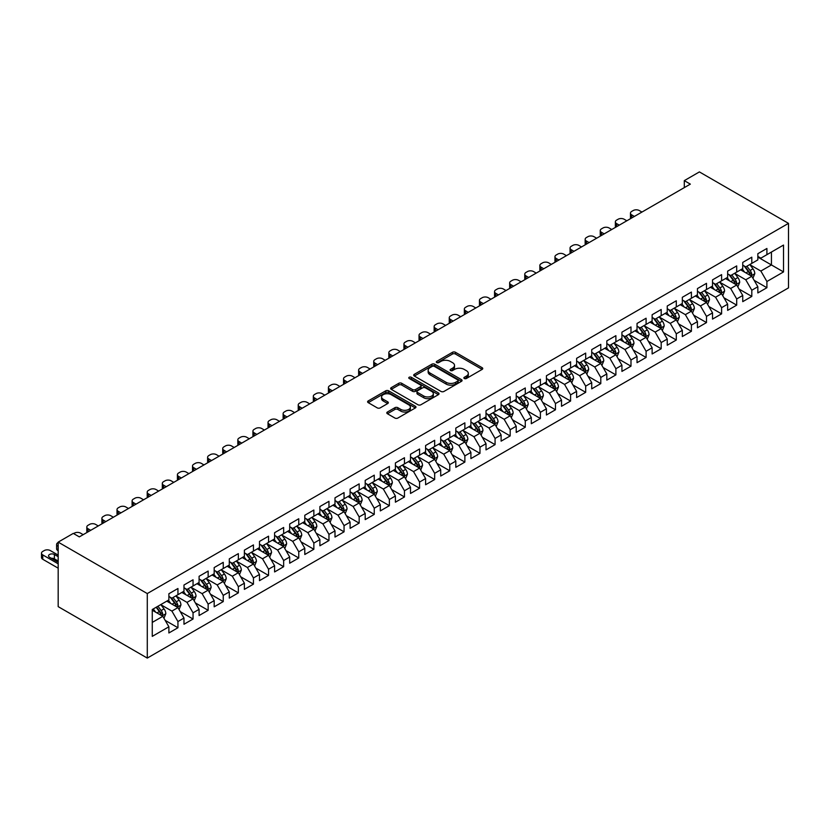 <?xml version="1.0" encoding="UTF-8"?>
<svg xmlns="http://www.w3.org/2000/svg" width="830" height="830" viewBox="0 0 830 830"><rect width="100%" height="100%" fill="white"/><g stroke="black" fill="none" stroke-linecap="round" stroke-linejoin="round"><path stroke-width="1.25" d="M464.312 378.49A1.463 0.851 0 0 0 466.387 378.49L482.137 369.402A2.096 1.214 0 0 0 482.749 368.541A2.096 1.214 0 0 0 482.137 367.69L455.452 352.283A2.096 1.214 0 0 0 452.485 352.283L436.736 361.372A1.463 0.851 0 0 0 436.31 361.973A1.463 0.851 0 0 0 436.736 362.575A1.463 0.851 0 0 0 438.811 362.575L440.855 361.403A6.713 3.87 0 0 1 450.337 361.403L452.568 362.679A6.713 3.87 0 0 1 454.529 365.418A6.713 3.87 0 0 1 452.568 368.157L450.524 369.34A1.463 0.851 0 0 0 450.099 369.931A1.463 0.851 0 0 0 450.524 370.533A1.463 0.851 0 0 0 452.599 370.533L454.643 369.36A6.713 3.87 0 0 1 464.126 369.36L466.346 370.637A6.713 3.87 0 0 1 468.317 373.376A6.713 3.87 0 0 1 466.346 376.115L464.312 377.297A1.463 0.851 0 0 0 463.877 377.889A1.463 0.851 0 0 0 464.312 378.49L464.312 377.297M387.413 412.022A2.096 1.214 0 0 0 386.801 412.873A2.096 1.214 0 0 0 387.413 413.734L394.904 418.05A2.096 1.214 0 0 0 397.861 418.05L415.353 407.955A2.096 1.214 0 0 0 415.975 407.094A2.096 1.214 0 0 0 415.353 406.244L388.679 390.837A2.096 1.214 0 0 0 385.711 390.837L368.219 400.932A2.096 1.214 0 0 0 367.607 401.793A2.096 1.214 0 0 0 368.219 402.643L377.256 407.872A2.096 1.214 0 0 0 380.223 407.872L387.714 403.546A2.096 1.214 0 0 0 388.326 402.695A2.096 1.214 0 0 0 387.714 401.834L383.232 399.251A5.603 3.237 0 0 1 381.582 396.958A5.603 3.237 0 0 1 385.047 393.97A5.603 3.237 0 0 1 391.158 394.665L408.723 404.812A5.603 3.237 0 0 1 410.362 407.094A5.603 3.237 0 0 1 406.908 410.093A5.603 3.237 0 0 1 400.797 409.387L397.861 407.696A2.096 1.214 0 0 0 394.904 407.696L387.413 412.022L387.413 413.734M58.183 542.125L147.284 593.564L147.284 658.086L58.183 606.637L58.183 542.125L73.289 533.4L79.327 536.886L690.342 184.125L684.304 180.639L684.304 187.611M684.304 180.639L699.4 171.914L788.5 223.363L147.284 593.564M441 391.438A2.096 1.214 0 0 0 443.967 391.438L461.459 381.344A2.096 1.214 0 0 0 462.071 380.482A2.096 1.214 0 0 0 461.459 379.632L434.775 364.225A2.096 1.214 0 0 0 431.808 364.225L414.315 374.32A2.096 1.214 0 0 0 413.703 375.181A2.096 1.214 0 0 0 414.315 376.032L441 391.438M409.792 378.812A1.463 0.851 0 0 1 411.275 379.02L438.375 394.665L420.914 404.75A2.096 1.214 0 0 1 417.947 404.75L391.272 389.343L391.272 387.631A2.096 1.214 0 0 0 390.65 388.482A2.096 1.214 0 0 0 391.272 389.343M391.272 387.631L398.753 383.304A2.096 1.214 0 0 1 401.72 383.304L412.541 389.55A2.096 1.214 0 0 0 415.508 389.55L420.468 386.687A2.096 1.214 0 0 0 421.08 385.836A2.096 1.214 0 0 0 420.468 384.975L409.2 378.47A1.463 0.851 0 0 1 408.775 377.868A1.463 0.851 0 0 1 409.678 377.09A1.463 0.851 0 0 1 411.275 377.276L438.406 392.932A2.096 1.214 0 0 1 439.018 393.794A2.096 1.214 0 0 1 438.406 394.644L438.406 392.932M147.284 658.086L788.5 287.875L788.5 223.363M757.842 257.103L771.433 264.946L771.433 252.04L783.52 245.068L766.91 254.665L766.91 248.471L757.842 253.7L757.842 259.894L751.804 263.38L751.804 257.186L742.746 262.415L742.746 268.609L736.698 272.095L736.698 265.911L727.64 271.14L727.64 277.334L721.602 280.82L721.602 274.626L712.534 279.855L712.534 286.049L706.496 289.535L706.496 283.341L697.439 288.581L697.439 294.764L691.4 298.25L691.4 292.067L682.333 297.296L682.333 303.49L676.294 306.976L676.294 300.782L667.237 306.011L667.237 312.205L661.188 315.69L661.188 309.497L652.131 314.736L652.131 320.92L646.093 324.416L646.093 318.222L637.035 323.451L637.035 329.645L630.987 333.131L630.987 326.937L621.929 332.166L621.929 338.36L615.891 341.846L615.891 335.662L606.823 340.891L606.823 347.075L600.785 350.571L600.785 344.377L591.728 349.606L591.728 355.8L585.69 359.286L585.69 353.092L576.622 358.332L576.622 364.515L570.584 368.001L570.584 361.818L561.526 367.047L561.526 373.241L555.478 376.727L555.478 370.533L546.42 375.762L546.42 381.956L540.382 385.442L540.382 379.248L531.314 384.487L531.314 390.671L525.276 394.157L525.276 387.973L516.219 393.202L516.219 399.396L510.18 402.882L510.18 396.688L501.113 401.917L501.113 408.111L495.074 411.597L495.074 405.413L486.017 410.643L486.017 416.826L479.979 420.322L479.979 414.129L470.911 419.358L470.911 425.551L464.873 429.037L464.873 422.844L455.815 428.083L455.815 434.266L449.767 437.752L449.767 431.569L440.709 436.798L440.709 442.992L434.671 446.478L434.671 440.284L425.603 445.513L425.603 451.707L419.565 455.193L419.565 448.999L410.508 454.238L410.508 460.422L404.469 463.908L404.469 457.724L395.402 462.953L395.402 469.147L389.363 472.633L389.363 466.439L380.306 471.668L380.306 477.862L374.257 481.348L374.257 475.165L365.2 480.394L365.2 486.577L359.162 490.074L359.162 483.88L350.104 489.109L350.104 495.303L344.056 498.789L344.056 492.595L334.998 497.824L334.998 504.018L328.96 507.504L328.96 501.32L319.892 506.549L319.892 512.743L313.854 516.229L313.854 510.035L304.797 515.264L304.797 521.458L298.759 524.944L298.759 518.75L289.691 523.989L289.691 530.173L283.652 533.659L283.652 527.475L274.595 532.704L274.595 538.898L268.546 542.384L268.546 536.19L259.489 541.419L259.489 547.613L253.451 551.099L253.451 544.916L244.383 550.145L244.383 556.328L238.345 559.825L238.345 553.631L229.288 558.86L229.288 565.054L223.249 568.54L223.249 562.346L214.182 567.575L214.182 573.769L208.143 577.255L208.143 571.071L199.086 576.3L199.086 582.494L193.048 585.98L193.048 579.786L183.98 585.015L183.98 591.209L177.942 594.695L177.942 588.501L168.884 593.74L168.884 599.924L152.263 609.521L152.263 636.371L168.884 626.785L162.836 616.317L152.263 610.216M783.52 245.068L783.52 271.929L766.91 281.515L760.861 271.047L749.915 264.728M754.148 280.343L766.91 287.709L766.91 281.515M766.91 287.709L757.842 292.938L757.842 286.744L751.804 290.23L745.765 279.772L734.809 273.454M739.042 289.058L751.804 296.424L751.804 290.23M751.804 296.424L742.746 301.653L742.746 295.47L736.698 298.956L730.659 288.487L719.714 282.169M723.936 297.773L736.698 305.139L736.698 298.956M736.698 305.139L727.64 310.379L727.64 304.185L721.602 307.671L715.564 297.213L704.608 290.884M708.841 306.498L721.602 313.865L721.602 307.671M721.602 313.865L712.534 319.094L712.534 312.9L706.496 316.386L700.458 305.928L689.512 299.609M693.735 315.213L706.496 322.58L706.496 316.386M706.496 322.58L697.439 327.808L697.439 321.625L691.4 325.111L685.352 314.643L674.406 308.324M678.639 323.928L691.4 331.295L691.4 325.111M691.4 331.295L682.333 336.534L682.333 330.34L676.294 333.826L670.256 323.368L659.3 317.039M663.533 332.654L676.294 340.02L676.294 333.826M676.294 340.02L667.237 345.249L667.237 339.055L661.188 342.551L655.15 332.083L644.205 325.765M648.438 341.369L661.188 348.735L661.188 342.551M661.188 348.735L652.131 353.964L652.131 347.78L646.093 351.266L640.054 340.798L629.099 334.48M633.332 350.084L646.093 357.46L646.093 351.266M646.093 357.46L637.035 362.689L637.035 356.495L630.987 359.981L624.949 349.523L614.003 343.205M618.226 358.809L630.987 366.175L630.987 359.981M630.987 366.175L621.929 371.404L621.929 365.221L615.891 368.707L609.842 358.238L598.897 351.92M603.13 367.524L615.891 374.89L615.891 368.707M615.891 374.89L606.823 380.13L606.823 373.936L600.785 377.422L594.747 366.964L583.801 360.635M588.024 376.249L600.785 383.616L600.785 377.422M600.785 383.616L591.728 388.845L591.728 382.651L585.69 386.137L579.641 375.679L568.695 369.36M572.928 384.964L585.69 392.331L585.69 386.137M585.69 392.331L576.622 397.56L576.622 391.376L570.584 394.862L564.545 384.394L553.589 378.075M557.822 393.679L570.584 401.046L570.584 394.862M570.584 401.046L561.526 406.285L561.526 400.091L555.478 403.577L549.439 393.119L538.494 386.79M542.716 402.405L555.478 409.771L555.478 403.577M555.478 409.771L546.42 415L546.42 408.806L540.382 412.303L534.344 401.834L523.388 395.516M527.621 411.12L540.382 418.486L540.382 412.303M540.382 418.486L531.314 423.715L531.314 417.532L525.276 421.018L519.238 410.549L508.292 404.231M512.515 419.835L525.276 427.211L525.276 421.018M525.276 427.211L516.219 432.44L516.219 426.247L510.18 429.733L504.132 419.275L493.186 412.956M497.419 428.56L510.18 435.926L510.18 429.733M510.18 435.926L501.113 441.155L501.113 434.962L495.074 438.458L489.036 427.99L478.09 421.671M482.313 437.275L495.074 444.641L495.074 438.458M495.074 444.641L486.017 449.881L486.017 443.687L479.979 447.173L473.93 436.715L462.984 430.386M467.217 446.001L479.979 453.367L479.979 447.173M479.979 453.367L470.911 458.596L470.911 452.402L464.873 455.888L458.834 445.43L447.878 439.112M452.111 454.716L464.873 462.082L464.873 455.888M464.873 462.082L455.815 467.311L455.815 461.127L449.767 464.613L443.728 454.145L432.783 447.827M437.005 463.431L449.767 470.797L449.767 464.613M449.767 470.797L440.709 476.036L440.709 469.842L434.671 473.328L428.633 462.87L417.677 456.542M421.91 472.156L434.671 479.522L434.671 473.328M434.671 479.522L425.603 484.751L425.603 478.557L419.565 482.043L413.527 471.585L402.581 465.267M406.804 480.871L419.565 488.237L419.565 482.043M419.565 488.237L410.508 493.466L410.508 487.283L404.469 490.769L398.421 480.3L387.475 473.982M391.708 489.586L404.469 496.963L404.469 490.769M404.469 496.963L395.402 502.192L395.402 495.998L389.363 499.484L383.325 489.026L372.369 482.697M376.602 498.311L389.363 505.678L389.363 499.484M389.363 505.678L380.306 510.907L380.306 504.713L374.257 508.209L368.219 497.741L357.274 491.422M361.507 507.026L374.257 514.393L374.257 508.209M374.257 514.393L365.2 519.621L365.2 513.438L359.162 516.924L353.124 506.466L342.168 500.137M346.401 515.752L359.162 523.118L359.162 516.924M359.162 523.118L350.104 528.347L350.104 522.153L344.056 525.639L338.018 515.181L327.072 508.863M331.295 524.467L344.056 531.833L344.056 525.639M344.056 531.833L334.998 537.062L334.998 530.878L328.96 534.364L322.912 523.896L311.966 517.578M316.199 533.182L328.96 540.548L328.96 534.364M328.96 540.548L319.892 545.787L319.892 539.593L313.854 543.079L307.816 532.621L296.87 526.293M301.093 541.907L313.854 549.273L313.854 543.079M313.854 549.273L304.797 554.502L304.797 548.308L298.759 551.794L292.71 541.336L281.764 535.018M285.997 550.622L298.759 557.988L298.759 551.794M298.759 557.988L289.691 563.217L289.691 557.034L283.652 560.52L277.614 550.051L266.658 543.733M270.891 559.337L283.652 566.703L283.652 560.52M283.652 566.703L274.595 571.943L274.595 565.749L268.546 569.235L262.508 558.777L251.563 552.448M255.785 568.062L268.546 575.429L268.546 569.235M268.546 575.429L259.489 580.658L259.489 574.464L253.451 577.96L247.413 567.492L236.457 561.173M240.69 576.777L253.451 584.144L253.451 577.96M253.451 584.144L244.383 589.373L244.383 583.189L238.345 586.675L232.307 576.207L221.361 569.888M225.584 585.492L238.345 592.869L238.345 586.675M238.345 592.869L229.288 598.098L229.288 591.904L223.249 595.39L217.201 584.932L206.255 578.614M210.488 594.218L223.249 601.584L223.249 595.39M223.249 601.584L214.182 606.813L214.182 600.63L208.143 604.115L202.105 593.647L191.159 587.329M195.382 602.933L208.143 610.299L208.143 604.115M208.143 610.299L199.086 615.538L199.086 609.345L193.048 612.831L186.999 602.373L176.053 596.044M180.286 611.658L193.048 619.024L193.048 612.831M193.048 619.024L183.98 624.253L183.98 618.06L177.942 621.546L171.903 611.088L160.947 604.769M165.18 620.373L177.942 627.739L177.942 621.546M177.942 627.739L168.884 632.968L168.884 626.785M168.884 596.438L171.903 598.181L177.942 594.695M152.263 622.417L162.836 616.317M183.98 587.723L186.999 589.466L193.048 585.98M171.903 611.088L177.942 607.601L166.768 601.148M183.98 618.06L177.942 607.601M199.086 578.998L202.105 580.741L208.143 577.255M186.999 602.373L193.048 598.876L181.863 592.433M199.086 609.345L193.048 598.876M214.182 570.283L217.201 572.026L223.249 568.54M202.105 593.647L208.143 590.161L196.969 583.708M214.182 600.63L208.143 590.161M229.288 561.568L232.307 563.311L238.345 559.825M217.201 584.932L223.249 581.446L212.075 574.993M229.288 591.904L223.249 581.446M244.383 552.842L247.413 554.585L253.451 551.099M232.307 576.207L238.345 572.721L227.171 566.268M244.383 583.189L238.345 572.721M259.489 544.127L262.508 545.87L268.546 542.384M247.413 567.492L253.451 564.006L242.277 557.553M259.489 574.464L253.451 564.006M274.595 535.412L277.614 537.155L283.652 533.659M262.508 558.777L268.546 555.291L257.373 548.838M274.595 565.749L268.546 555.291M289.691 526.687L292.71 528.43L298.759 524.944M277.614 550.051L283.652 546.565L272.479 540.112M289.691 557.034L283.652 546.565M304.797 517.972L307.816 519.715L313.854 516.229M292.71 541.336L298.759 537.85L287.574 531.397M304.797 548.308L298.759 537.85M319.892 509.247L322.912 510.99L328.96 507.504M307.816 532.621L313.854 529.125L302.68 522.682M319.892 539.593L313.854 529.125M334.998 500.532L338.018 502.275L344.056 498.789M322.912 523.896L328.96 520.41L317.786 513.957M334.998 530.878L328.96 520.41M350.104 491.817L353.124 493.56L359.162 490.074M338.018 515.181L344.056 511.695L332.882 505.242M350.104 522.153L344.056 511.695M365.2 483.091L368.219 484.834L374.257 481.348M353.124 506.466L359.162 502.97L347.988 496.516M365.2 513.438L359.162 502.97M380.306 474.376L383.325 476.119L389.363 472.633M368.219 497.741L374.257 494.255L363.084 487.801M380.306 504.713L374.257 494.255M395.402 465.661L398.421 467.404L404.469 463.908M383.325 489.026L389.363 485.54L378.19 479.086M395.402 495.998L389.363 485.54M410.508 456.936L413.527 458.679L419.565 455.193M398.421 480.3L404.469 476.814L393.285 470.361M410.508 487.283L404.469 476.814M425.603 448.221L428.633 449.964L434.671 446.478M413.527 471.585L419.565 468.099L408.391 461.646M425.603 478.557L419.565 468.099M440.709 439.495L443.728 441.249L449.767 437.752M428.633 462.87L434.671 459.374L423.497 452.931M440.709 469.842L434.671 459.374M455.815 430.78L458.834 432.523L464.873 429.037M443.728 454.145L449.767 450.659L438.593 444.206M455.815 461.127L449.767 450.659M470.911 422.065L473.93 423.808L479.979 420.322M458.834 445.43L464.873 441.944L453.699 435.491M470.911 452.402L464.873 441.944M486.017 413.34L489.036 415.083L495.074 411.597M473.93 436.715L479.979 433.219L468.794 426.765M486.017 443.687L479.979 433.219M501.113 404.625L504.132 406.368L510.18 402.882M489.036 427.99L495.074 424.504L483.9 418.05M501.113 434.962L495.074 424.504M516.219 395.91L519.238 397.653L525.276 394.157M504.132 419.275L510.18 415.788L499.006 409.335M516.219 426.247L510.18 415.788M531.314 387.185L534.344 388.928L540.382 385.442M519.238 410.549L525.276 407.063L514.102 400.61M531.314 417.532L525.276 407.063M546.42 378.47L549.439 380.213L555.478 376.727M534.344 401.834L540.382 398.348L529.208 391.895M546.42 408.806L540.382 398.348M561.526 369.744L564.545 371.498L570.584 368.001M549.439 393.119L555.478 389.633L544.304 383.18M561.526 400.091L555.478 389.633M576.622 361.029L579.641 362.772L585.69 359.286M564.545 384.394L570.584 380.908L559.41 374.455M576.622 391.376L570.584 380.908M591.728 352.314L594.747 354.057L600.785 350.571M579.641 375.679L585.69 372.193L574.505 365.74M591.728 382.651L585.69 372.193M606.823 343.589L609.842 345.332L615.891 341.846M594.747 366.964L600.785 363.467L589.611 357.025M606.823 373.936L600.785 363.467M621.929 334.874L624.949 336.617L630.987 333.131M609.842 358.238L615.891 354.752L604.717 348.299M621.929 365.221L615.891 354.752M637.035 326.159L640.054 327.902L646.093 324.416M624.949 349.523L630.987 346.037L619.813 339.584M637.035 356.495L630.987 346.037M652.131 317.433L655.15 319.177L661.188 315.69M640.054 340.798L646.093 337.312L634.919 330.859M652.131 347.78L646.093 337.312M667.237 308.719L670.256 310.462L676.294 306.976M655.15 332.083L661.188 328.597L650.014 322.144M667.237 339.055L661.188 328.597M682.333 299.993L685.352 301.747L691.4 298.25M670.256 323.368L676.294 319.882L665.121 313.429M682.333 330.34L676.294 319.882M697.439 291.278L700.458 293.021L706.496 289.535M685.352 314.643L691.4 311.157L680.216 304.703M697.439 321.625L691.4 311.157M712.534 282.563L715.564 284.306L721.602 280.82M700.458 305.928L706.496 302.442L695.322 295.988M712.534 312.9L706.496 302.442M727.64 273.838L730.659 275.581L736.698 272.095M715.564 297.213L721.602 293.716L710.428 287.273M727.64 304.185L721.602 293.716M742.746 265.123L745.765 266.866L751.804 263.38M730.659 288.487L736.698 285.001L725.524 278.548M742.746 295.47L736.698 285.001M757.842 256.408L760.861 258.151L766.91 254.665M745.765 279.772L751.804 276.286L740.63 269.833M757.842 286.744L751.804 276.286M760.861 271.047L771.433 264.946L783.52 271.929M464.893 378.698L466.346 377.858A6.713 3.87 0 0 0 468.317 375.119L468.317 373.376M454.529 365.418L454.529 367.161A6.713 3.87 0 0 1 452.568 369.9L451.115 370.74M482.137 367.69L482.137 369.402L455.452 354.026A2.096 1.214 0 0 0 452.485 354.026L437.327 362.783M461.428 381.354L434.775 365.968A2.096 1.214 0 0 0 431.808 365.968L414.346 376.052L414.315 374.32M457.755 381.084A1.463 0.851 0 0 0 458.181 380.482A1.463 0.851 0 0 0 457.755 379.881L434.329 366.362A1.463 0.851 0 0 0 432.254 366.362L430.106 367.607A6.713 3.87 0 0 0 428.145 370.346A6.713 3.87 0 0 0 430.106 373.085L446.115 382.319A6.713 3.87 0 0 0 455.597 382.319L457.755 381.084L457.755 382.827A1.463 0.851 0 0 0 458.181 382.225L458.181 380.482M428.145 370.346L428.145 372.089A6.713 3.87 0 0 0 430.106 374.828L430.106 373.085M457.755 382.827L455.597 384.062A6.713 3.87 0 0 1 446.115 384.062L430.106 374.828M391.293 389.353L398.753 385.047L398.753 383.304M421.08 385.836L421.08 387.579A2.096 1.214 0 0 1 420.468 388.43L415.508 391.293A2.096 1.214 0 0 1 412.541 391.293L401.72 385.047A2.096 1.214 0 0 0 398.753 385.047M423.767 396.035A5.603 3.237 0 0 0 429.878 396.74A5.603 3.237 0 0 0 433.343 393.752A5.603 3.237 0 0 0 431.704 391.459L425.51 387.89A2.096 1.214 0 0 0 422.543 387.89L417.583 390.754A2.096 1.214 0 0 0 416.961 391.604A2.096 1.214 0 0 0 417.583 392.466L423.767 396.035L423.767 397.778A5.603 3.237 0 0 0 429.878 398.483A5.603 3.237 0 0 0 433.343 395.495L433.343 393.752M416.961 391.604L416.961 393.347A2.096 1.214 0 0 0 417.583 394.209L417.583 392.466M423.767 397.778L417.583 394.209M410.362 407.094L410.362 408.837A5.603 3.237 0 0 1 406.908 411.836A5.603 3.237 0 0 1 400.797 411.13L397.861 409.439A2.096 1.214 0 0 0 394.904 409.439L387.444 413.745M381.582 396.958L381.582 398.701A5.603 3.237 0 0 0 383.232 400.994L383.232 399.251M387.683 403.567L383.232 400.994M415.332 407.966L388.679 392.58A2.096 1.214 0 0 0 385.711 392.58L368.25 402.664M752.924 278.216L754.792 273.651A5.665 3.268 -120 0 0 752.986 268.827L749.78 264.552M634.39 216.433L631.713 214.887A4.275 2.469 0 0 1 630.468 213.144A4.275 2.469 0 0 1 631.713 211.401L633.228 210.53A4.275 2.469 0 0 1 639.266 210.53L641.943 212.065M744.666 272.167L742.228 268.91M630.821 218.487A4.275 2.469 180 0 1 630.468 217.501L630.468 213.144M750.735 275.664L751.741 273.89A5.665 3.268 -120 0 0 750.113 270.487L746.907 266.202M745.081 266.471L749.044 271.763A2.884 1.66 60 0 1 749.563 272.634L751.741 273.89M744.085 265.901L748.307 271.535A5.665 3.268 60 0 1 749.926 274.938L750.04 275.269M737.818 286.941L739.686 282.366A5.665 3.268 -120 0 0 737.88 277.552L734.675 273.267M619.284 225.148L616.617 223.602A4.275 2.469 0 0 1 615.362 221.859A4.275 2.469 0 0 1 616.617 220.116L618.122 219.245A4.275 2.469 0 0 1 624.16 219.245L626.837 220.79M729.56 280.882L727.122 277.625M615.715 227.202A4.275 2.469 180 0 1 615.362 226.217L615.362 221.859M735.639 284.389L736.635 282.615A5.665 3.268 -120 0 0 735.017 279.202L731.811 274.927M729.975 275.187L733.938 280.478A2.884 1.66 60 0 1 734.467 281.36L736.635 282.615M728.979 274.616L733.201 280.25A5.665 3.268 60 0 1 734.82 283.652L734.934 283.985M722.723 295.656L724.59 291.091A5.665 3.268 -120 0 0 722.785 286.267L719.579 281.982M604.188 233.863L601.511 232.327A4.275 2.469 0 0 1 600.256 230.574A4.275 2.469 0 0 1 601.511 228.831L603.026 227.96A4.275 2.469 0 0 1 609.064 227.96L611.731 229.505M714.464 289.597L712.026 286.35M600.619 235.928A4.275 2.469 180 0 1 600.256 234.942L600.256 230.574M720.533 293.104L721.529 291.33A5.665 3.268 -120 0 0 719.911 287.927L716.705 283.642M714.879 283.912L718.832 289.203A2.884 1.66 60 0 1 719.361 290.075L721.529 291.33M713.883 283.331L718.106 288.975A5.665 3.268 60 0 1 719.724 292.378L719.838 292.7M707.616 304.371L709.484 299.806A5.665 3.268 -120 0 0 707.679 294.982L704.473 290.708M589.082 242.588L586.405 241.042A4.275 2.469 0 0 1 585.16 239.299A4.275 2.469 0 0 1 586.405 237.556L587.92 236.685A4.275 2.469 0 0 1 593.958 236.685L596.635 238.22M699.358 298.323L696.92 295.065M585.513 244.643A4.275 2.469 180 0 1 585.16 243.657L585.16 239.299M705.427 301.819L706.434 300.045A5.665 3.268 -120 0 0 704.815 296.642L701.599 292.357M699.773 292.627L703.736 297.918A2.884 1.66 60 0 1 704.255 298.79L706.434 300.045M698.777 292.056L703 297.69A5.665 3.268 60 0 1 704.618 301.093L704.732 301.425M692.511 313.097L694.388 308.521A5.665 3.268 -120 0 0 692.583 303.707L689.367 299.423M573.976 251.303L571.31 249.757A4.275 2.469 0 0 1 570.054 248.014A4.275 2.469 0 0 1 571.31 246.271L572.814 245.4A4.275 2.469 0 0 1 578.863 245.4L581.529 246.946M684.262 307.038L681.824 303.78M570.418 253.368A4.275 2.469 180 0 1 570.054 252.372L570.054 248.014M690.332 310.545L691.328 308.77A5.665 3.268 -120 0 0 689.709 305.367L686.503 301.083M684.667 301.342L688.63 306.633A2.884 1.66 60 0 1 689.159 307.515L691.328 308.77M683.671 300.771L687.894 306.405A5.665 3.268 60 0 1 689.523 309.808L689.637 310.14M677.415 321.812L679.282 317.247A5.665 3.268 -120 0 0 677.477 312.422L674.271 308.138M558.88 260.018L556.204 258.483A4.275 2.469 0 0 1 554.959 256.74A4.275 2.469 0 0 1 556.204 254.997L557.718 254.115A4.275 2.469 0 0 1 563.757 254.115L566.434 255.661M669.156 315.753L666.718 312.505M555.312 262.083A4.275 2.469 180 0 1 554.959 261.097L554.959 256.74M675.226 319.26L676.232 317.485A5.665 3.268 -120 0 0 674.614 314.082L671.397 309.798M669.571 310.067L673.535 315.358A2.884 1.66 60 0 1 674.053 316.23L676.232 317.485M668.575 309.486L672.798 315.13A5.665 3.268 60 0 1 674.417 318.533L674.531 318.855M662.309 330.537L664.187 325.962A5.665 3.268 -120 0 0 662.382 321.148L659.165 316.863M543.775 268.744L541.108 267.198A4.275 2.469 0 0 1 539.853 265.455A4.275 2.469 0 0 1 541.108 263.712L542.613 262.84A4.275 2.469 0 0 1 548.651 262.84L551.327 264.386M654.061 324.478L651.623 321.22M540.206 270.798A4.275 2.469 180 0 1 539.853 269.812L539.853 265.455M660.13 327.985L661.126 326.2A5.665 3.268 -120 0 0 659.508 322.797L656.302 318.523M654.465 318.782L658.429 324.074A2.884 1.66 60 0 1 658.958 324.945L661.126 326.2M653.469 318.212L657.692 323.845A5.665 3.268 60 0 1 659.311 327.248L659.425 327.58M647.213 339.252L649.081 334.677A5.665 3.268 -120 0 0 647.276 329.863L644.07 325.578M528.679 277.459L526.002 275.913A4.275 2.469 0 0 1 524.757 274.17A4.275 2.469 0 0 1 526.002 272.427L527.517 271.555A4.275 2.469 0 0 1 533.555 271.555L536.222 273.101M638.955 333.193L636.517 329.935M525.11 279.523A4.275 2.469 180 0 1 524.757 278.538L524.757 274.17M645.024 336.7L646.03 334.926A5.665 3.268 -120 0 0 644.402 331.523L641.196 327.238M639.37 327.508L643.333 332.788A2.884 1.66 60 0 1 643.852 333.67L646.03 334.926M638.374 326.927L642.596 332.56A5.665 3.268 60 0 1 644.215 335.974L644.329 336.295M632.107 347.967L633.975 343.402A5.665 3.268 -120 0 0 632.17 338.578L628.964 334.303M513.573 286.184L510.907 284.638A4.275 2.469 0 0 1 509.651 282.895A4.275 2.469 0 0 1 510.907 281.152L512.411 280.281A4.275 2.469 0 0 1 518.449 280.281L521.126 281.816M623.849 341.919L621.411 338.661M510.004 288.238A4.275 2.469 180 0 1 509.651 287.253L509.651 282.895M629.928 345.415L630.925 343.641A5.665 3.268 -120 0 0 629.306 340.238L626.1 335.953M624.264 336.223L628.227 341.514A2.884 1.66 60 0 1 628.756 342.385L630.925 343.641M623.268 335.652L627.49 341.286A5.665 3.268 60 0 1 629.109 344.689L629.223 345.021M617.001 356.693L618.879 352.117A5.665 3.268 -120 0 0 617.074 347.303L613.868 343.018M498.477 294.899L495.801 293.353A4.275 2.469 0 0 1 494.545 291.61A4.275 2.469 0 0 1 495.801 289.867L497.315 288.996A4.275 2.469 0 0 1 503.354 288.996L506.02 290.542M608.753 350.634L606.315 347.376M494.908 296.953A4.275 2.469 180 0 1 494.545 295.968L494.545 291.61M614.823 354.14L615.818 352.356A5.665 3.268 -120 0 0 614.2 348.953L610.994 344.678M609.168 344.938L613.121 350.229A2.884 1.66 60 0 1 613.65 351.111L615.818 352.356M608.172 344.367L612.395 350.001A5.665 3.268 60 0 1 614.013 353.404L614.127 353.736M601.906 365.408L603.773 360.843A5.665 3.268 -120 0 0 601.968 356.018L598.762 351.733M483.371 303.614L480.695 302.079A4.275 2.469 0 0 1 479.45 300.325A4.275 2.469 0 0 1 480.695 298.582L482.209 297.711A4.275 2.469 0 0 1 488.248 297.711L490.924 299.257M593.647 359.349L591.209 356.091M479.802 305.679A4.275 2.469 180 0 1 479.45 304.693L479.45 300.325M599.716 362.855L600.723 361.081A5.665 3.268 -120 0 0 599.104 357.678L595.888 353.393M594.062 353.663L598.025 358.954A2.884 1.66 60 0 1 598.544 359.826L600.723 361.081M593.066 353.082L597.289 358.726A5.665 3.268 60 0 1 598.907 362.129L599.021 362.451M586.8 374.123L588.678 369.558A5.665 3.268 -120 0 0 586.872 364.733L583.656 360.459M468.265 312.339L465.599 310.794A4.275 2.469 0 0 1 464.344 309.05A4.275 2.469 0 0 1 465.599 307.308L467.103 306.436A4.275 2.469 0 0 1 473.152 306.436L475.818 307.971M578.552 368.074L576.113 364.816M464.707 314.394A4.275 2.469 180 0 1 464.344 313.408L464.344 309.05M584.621 371.57L585.617 369.796A5.665 3.268 -120 0 0 583.998 366.393L580.793 362.108M578.956 362.378L582.919 367.669A2.884 1.66 60 0 1 583.449 368.541L585.617 369.796M577.96 361.807L582.183 367.441A5.665 3.268 60 0 1 583.812 370.844L583.926 371.176M571.704 382.848L573.572 378.273A5.665 3.268 -120 0 0 571.766 373.459L568.56 369.174M453.17 321.054L450.493 319.509A4.275 2.469 0 0 1 449.248 317.765A4.275 2.469 0 0 1 450.493 316.023L452.008 315.151A4.275 2.469 0 0 1 458.046 315.151L460.723 316.697M563.446 376.789L561.007 373.531M449.601 323.109A4.275 2.469 180 0 1 449.248 322.123L449.248 317.765M569.515 380.296L570.521 378.522A5.665 3.268 -120 0 0 568.892 375.108L565.687 370.834M563.861 371.093L567.824 376.384A2.884 1.66 60 0 1 568.342 377.266L570.521 378.522M562.865 370.522L567.087 376.156A5.665 3.268 60 0 1 568.706 379.559L568.82 379.891M556.598 391.563L558.476 386.998A5.665 3.268 -120 0 0 556.66 382.174L553.454 377.889M438.064 329.769L435.397 328.234A4.275 2.469 0 0 1 434.142 326.491A4.275 2.469 0 0 1 435.397 324.748L436.902 323.866A4.275 2.469 0 0 1 442.94 323.866L445.617 325.412M548.35 385.504L545.901 382.257M434.495 331.834A4.275 2.469 180 0 1 434.142 330.848L434.142 326.491M554.419 389.011L555.415 387.237A5.665 3.268 -120 0 0 553.797 383.834L550.591 379.549M548.755 379.818L552.718 385.11A2.884 1.66 60 0 1 553.247 385.981L555.415 387.237M547.759 379.237L551.981 384.881A5.665 3.268 60 0 1 553.6 388.284L553.714 388.606M541.502 400.278L543.37 395.713A5.665 3.268 -120 0 0 541.565 390.899L538.359 386.614M422.968 338.495L420.291 336.949A4.275 2.469 0 0 1 419.036 335.206A4.275 2.469 0 0 1 420.291 333.463L421.806 332.591A4.275 2.469 0 0 1 427.844 332.591L430.511 334.137M533.244 394.229L530.806 390.971M419.399 340.549A4.275 2.469 180 0 1 419.036 339.563L419.036 335.206M539.313 397.736L540.309 395.952A5.665 3.268 -120 0 0 538.691 392.549L535.485 388.264M533.659 388.533L537.622 393.825A2.884 1.66 60 0 1 538.141 394.696L540.309 395.952M532.663 387.963L536.886 393.596A5.665 3.268 60 0 1 538.504 396.999L538.618 397.331M526.396 409.003L528.264 404.428A5.665 3.268 -120 0 0 526.459 399.614L523.253 395.329M407.862 347.21L405.185 345.664A4.275 2.469 0 0 1 403.94 343.921A4.275 2.469 0 0 1 405.185 342.178L406.7 341.306A4.275 2.469 0 0 1 412.738 341.306L415.415 342.852M518.138 402.944L515.7 399.687M404.293 349.274A4.275 2.469 180 0 1 403.94 348.289L403.94 343.921M524.207 406.451L525.214 404.677A5.665 3.268 -120 0 0 523.595 401.274L520.389 396.989M518.553 397.259L522.516 402.54A2.884 1.66 60 0 1 523.035 403.421L525.214 404.677M517.557 396.678L521.78 402.311A5.665 3.268 60 0 1 523.398 405.725L523.512 406.046M511.29 417.718L513.168 413.153A5.665 3.268 -120 0 0 511.363 408.329L508.157 404.054M392.756 355.925L390.09 354.389A4.275 2.469 0 0 1 388.834 352.646A4.275 2.469 0 0 1 390.09 350.903L391.594 350.032A4.275 2.469 0 0 1 397.643 350.032L400.309 351.567M503.042 411.659L500.604 408.412M389.197 357.989A4.275 2.469 180 0 1 388.834 357.004L388.834 352.646M509.112 415.166L510.108 413.392A5.665 3.268 -120 0 0 508.489 409.989L505.283 405.704M503.447 405.974L507.41 411.265A2.884 1.66 60 0 1 507.939 412.137L510.108 413.392M502.461 405.403L506.684 411.037A5.665 3.268 60 0 1 508.302 414.44L508.417 414.772M496.195 426.444L498.062 421.868A5.665 3.268 -120 0 0 496.257 417.054L493.051 412.769M377.66 364.65L374.984 363.104A4.275 2.469 0 0 1 373.739 361.361A4.275 2.469 0 0 1 374.984 359.618L376.498 358.747A4.275 2.469 0 0 1 382.537 358.747L385.213 360.293M487.936 420.385L485.498 417.127M374.091 366.704A4.275 2.469 180 0 1 373.739 365.719L373.739 361.361M494.006 423.891L495.012 422.107A5.665 3.268 -120 0 0 493.394 418.704L490.177 414.429M488.351 414.689L492.315 419.98A2.884 1.66 60 0 1 492.833 420.862L495.012 422.107M487.355 414.118L491.578 419.752A5.665 3.268 60 0 1 493.196 423.155L493.311 423.487M481.089 435.159L482.967 430.594A5.665 3.268 -120 0 0 481.161 425.769L477.945 421.484M362.554 373.365L359.888 371.83A4.275 2.469 0 0 1 358.633 370.076A4.275 2.469 0 0 1 359.888 368.333L361.392 367.462A4.275 2.469 0 0 1 367.441 367.462L370.107 369.008M472.841 429.1L470.403 425.842M358.996 375.43A4.275 2.469 180 0 1 358.633 374.444L358.633 370.076M478.91 432.606L479.906 430.832A5.665 3.268 -120 0 0 478.288 427.429L475.082 423.144M473.245 423.414L477.209 428.695A2.884 1.66 60 0 1 477.738 429.577L479.906 430.832M472.249 422.833L476.472 428.477A5.665 3.268 60 0 1 478.09 431.88L478.215 432.202M465.993 443.874L467.861 439.309A5.665 3.268 -120 0 0 466.055 434.484L462.85 430.21M347.459 382.091L344.782 380.545A4.275 2.469 0 0 1 343.537 378.802A4.275 2.469 0 0 1 344.782 377.059L346.297 376.187A4.275 2.469 0 0 1 352.335 376.187L355.012 377.723M457.735 437.825L455.297 434.567M343.89 384.145A4.275 2.469 180 0 1 343.537 383.159L343.537 378.802M463.804 441.321L464.81 439.547A5.665 3.268 -120 0 0 463.182 436.144L459.976 431.859M458.15 432.129L462.113 437.42A2.884 1.66 60 0 1 462.632 438.292L464.81 439.547M457.154 431.559L461.376 437.192A5.665 3.268 60 0 1 462.995 440.595L463.109 440.927M450.887 452.599L452.755 448.024A5.665 3.268 -120 0 0 450.949 443.21L447.744 438.925M332.353 390.806L329.686 389.26A4.275 2.469 0 0 1 328.431 387.517A4.275 2.469 0 0 1 329.686 385.774L331.191 384.902A4.275 2.469 0 0 1 337.229 384.902L339.906 386.448M442.629 446.54L440.19 443.282M328.784 392.86A4.275 2.469 180 0 1 328.431 391.874L328.431 387.517M448.708 450.047L449.704 448.273A5.665 3.268 -120 0 0 448.086 444.859L444.88 440.585M443.044 440.844L447.007 446.135A2.884 1.66 60 0 1 447.536 447.017L449.704 448.273M442.048 440.274L446.27 445.907A5.665 3.268 60 0 1 447.889 449.31L448.003 449.642M435.781 461.314L437.659 456.749A5.665 3.268 -120 0 0 435.854 451.925L432.648 447.64M317.257 399.521L314.58 397.985A4.275 2.469 0 0 1 313.325 396.242A4.275 2.469 0 0 1 314.58 394.489L316.095 393.617A4.275 2.469 0 0 1 322.133 393.617L324.8 395.163M427.533 455.255L425.095 452.008M313.688 401.585A4.275 2.469 180 0 1 313.325 400.6L313.325 396.242M433.602 458.762L434.598 456.988A5.665 3.268 -120 0 0 432.98 453.585L429.774 449.3M427.948 449.57L431.901 454.861A2.884 1.66 60 0 1 432.43 455.732L434.598 456.988M426.952 448.989L431.175 454.633A5.665 3.268 60 0 1 432.793 458.036L432.907 458.357M420.686 470.029L422.553 465.464A5.665 3.268 -120 0 0 420.748 460.65L417.542 456.365M302.151 408.246L299.474 406.7A4.275 2.469 0 0 1 298.229 404.957A4.275 2.469 0 0 1 299.474 403.214L300.989 402.343A4.275 2.469 0 0 1 307.027 402.343L309.704 403.888M412.427 463.98L409.989 460.723M298.582 410.3A4.275 2.469 180 0 1 298.229 409.315L298.229 404.957M418.496 467.487L419.503 465.703A5.665 3.268 -120 0 0 417.884 462.3L414.668 458.015M412.842 458.285L416.805 463.576A2.884 1.66 60 0 1 417.324 464.447L419.503 465.703M411.846 457.714L416.069 463.348A5.665 3.268 60 0 1 417.687 466.751L417.801 467.083M405.58 478.754L407.457 474.179A5.665 3.268 -120 0 0 405.652 469.365L402.436 465.08M287.045 416.961L284.379 415.415A4.275 2.469 0 0 1 283.123 413.672A4.275 2.469 0 0 1 284.379 411.929L285.883 411.058A4.275 2.469 0 0 1 291.932 411.058L294.598 412.603M397.331 472.695L394.893 469.438M283.487 419.026A4.275 2.469 180 0 1 283.123 418.03L283.123 413.672M403.401 476.202L404.397 474.428A5.665 3.268 -120 0 0 402.778 471.025L399.572 466.74M397.736 467.01L401.699 472.291A2.884 1.66 60 0 1 402.228 473.173L404.397 474.428M396.74 466.429L400.963 472.063A5.665 3.268 60 0 1 402.592 475.476L402.706 475.798M390.484 487.469L392.351 482.904A5.665 3.268 -120 0 0 390.546 478.08L387.34 473.806M271.95 425.676L269.273 424.14A4.275 2.469 0 0 1 268.028 422.397A4.275 2.469 0 0 1 269.273 420.654L270.788 419.783A4.275 2.469 0 0 1 276.826 419.783L279.502 421.318M382.225 481.41L379.787 478.163M268.381 427.74A4.275 2.469 180 0 1 268.028 426.755L268.028 422.397M388.295 484.917L389.301 483.143A5.665 3.268 -120 0 0 387.683 479.74L384.466 475.455M382.64 475.725L386.604 481.016A2.884 1.66 60 0 1 387.122 481.888L389.301 483.143M381.644 475.154L385.867 480.788A5.665 3.268 60 0 1 387.486 484.191L387.6 484.513M375.378 496.195L377.256 491.619A5.665 3.268 -120 0 0 375.451 486.805L372.234 482.521M256.844 434.401L254.177 432.855A4.275 2.469 0 0 1 252.922 431.112A4.275 2.469 0 0 1 254.177 429.369L255.682 428.498A4.275 2.469 0 0 1 261.72 428.498L264.397 430.044M367.13 490.136L364.692 486.878M253.275 436.456A4.275 2.469 180 0 1 252.922 435.47L252.922 431.112M373.199 493.643L374.195 491.858A5.665 3.268 -120 0 0 372.577 488.455L369.371 484.181M367.534 484.44L371.498 489.731A2.884 1.66 60 0 1 372.027 490.603L374.195 491.858M366.538 483.869L370.761 489.503A5.665 3.268 60 0 1 372.38 492.906L372.494 493.238M360.282 504.91L362.15 500.345A5.665 3.268 -120 0 0 360.345 495.52L357.139 491.236M241.748 443.116L239.071 441.57A4.275 2.469 0 0 1 237.826 439.827A4.275 2.469 0 0 1 239.071 438.084L240.586 437.213A4.275 2.469 0 0 1 246.624 437.213L249.291 438.759M352.024 498.851L349.586 495.593M238.179 445.181A4.275 2.469 180 0 1 237.826 444.195L237.826 439.827M358.093 502.358L359.1 500.583A5.665 3.268 -120 0 0 357.471 497.18L354.265 492.896M352.439 493.165L356.402 498.446A2.884 1.66 60 0 1 356.921 499.328L359.1 500.583M351.443 492.584L355.665 498.228A5.665 3.268 60 0 1 357.284 501.631L357.398 501.953M345.176 513.625L347.044 509.06A5.665 3.268 -120 0 0 345.239 504.235L342.033 499.961M226.642 451.842L223.976 450.296A4.275 2.469 0 0 1 222.72 448.553A4.275 2.469 0 0 1 223.976 446.81L225.48 445.938A4.275 2.469 0 0 1 231.518 445.938L234.195 447.474M336.918 507.576L334.48 504.318M223.073 453.896A4.275 2.469 180 0 1 222.72 452.91L222.72 448.553M342.998 511.073L343.994 509.298A5.665 3.268 -120 0 0 342.375 505.895L339.169 501.611M337.333 501.88L341.296 507.172A2.884 1.66 60 0 1 341.825 508.043L343.994 509.298M336.337 501.31L340.559 506.943A5.665 3.268 60 0 1 342.178 510.346L342.292 510.678M330.07 522.35L331.948 517.775A5.665 3.268 -120 0 0 330.143 512.961L326.937 508.676M211.546 460.557L208.87 459.011A4.275 2.469 0 0 1 207.614 457.268A4.275 2.469 0 0 1 208.87 455.525L210.384 454.653A4.275 2.469 0 0 1 216.423 454.653L219.089 456.199M321.822 516.291L319.384 513.033M207.977 462.611A4.275 2.469 180 0 1 207.614 461.625L207.614 457.268M327.892 519.798L328.888 518.024A5.665 3.268 -120 0 0 327.269 514.61L324.063 510.336M322.237 510.595L326.19 515.887A2.884 1.66 60 0 1 326.719 516.768L328.888 518.024M321.241 510.025L325.464 515.658A5.665 3.268 60 0 1 327.082 519.061L327.196 519.393M314.975 531.065L316.842 526.5A5.665 3.268 -120 0 0 315.037 521.676L311.831 517.391M196.44 469.272L193.763 467.736A4.275 2.469 0 0 1 192.519 465.993A4.275 2.469 0 0 1 193.763 464.24L195.278 463.368A4.275 2.469 0 0 1 201.317 463.368L203.993 464.914M306.716 525.006L304.278 521.759M192.871 471.336A4.275 2.469 180 0 1 192.519 470.351L192.519 465.993M312.786 528.513L313.792 526.739A5.665 3.268 -120 0 0 312.173 523.336L308.957 519.051M307.131 519.321L311.094 524.612A2.884 1.66 60 0 1 311.613 525.483L313.792 526.739M306.135 518.74L310.358 524.384A5.665 3.268 60 0 1 311.976 527.787L312.09 528.108M299.869 539.78L301.747 535.215A5.665 3.268 -120 0 0 299.941 530.401L296.725 526.116M181.334 477.997L178.668 476.451A4.275 2.469 0 0 1 177.413 474.708A4.275 2.469 0 0 1 178.668 472.965L180.172 472.094A4.275 2.469 0 0 1 186.221 472.094L188.887 473.629M291.62 533.732L289.182 530.474M177.776 480.051A4.275 2.469 180 0 1 177.413 479.066L177.413 474.708M297.69 537.228L298.686 535.454A5.665 3.268 -120 0 0 297.067 532.051L293.862 527.766M292.025 528.036L295.988 533.327A2.884 1.66 60 0 1 296.518 534.198L298.686 535.454M291.029 527.465L295.252 533.099A5.665 3.268 60 0 1 296.881 536.502L296.995 536.834M284.773 548.505L286.64 543.93A5.665 3.268 -120 0 0 284.835 539.116L281.629 534.831M166.239 486.712L163.562 485.166A4.275 2.469 0 0 1 162.317 483.423A4.275 2.469 0 0 1 163.562 481.68L165.077 480.809A4.275 2.469 0 0 1 171.115 480.809L173.792 482.355M276.514 542.447L274.076 539.189M162.67 488.777A4.275 2.469 180 0 1 162.317 487.781L162.317 483.423M282.584 545.953L283.59 544.179A5.665 3.268 -120 0 0 281.961 540.776L278.756 536.491M276.93 536.751L280.893 542.042A2.884 1.66 60 0 1 281.412 542.924L283.59 544.179M275.933 536.18L280.156 541.814A5.665 3.268 60 0 1 281.775 545.217L281.889 545.549M269.667 557.221L271.545 552.655A5.665 3.268 -120 0 0 269.729 547.831L266.523 543.546M151.133 495.427L148.466 493.892A4.275 2.469 0 0 1 147.211 492.149A4.275 2.469 0 0 1 148.466 490.406L149.971 489.534A4.275 2.469 0 0 1 156.009 489.534L158.686 491.07M261.419 551.162L258.97 547.914M147.564 497.492A4.275 2.469 180 0 1 147.211 496.506L147.211 492.149M267.488 554.668L268.484 552.894A5.665 3.268 -120 0 0 266.866 549.491L263.66 545.206M261.824 545.476L265.787 550.767A2.884 1.66 60 0 1 266.316 551.639L268.484 552.894M260.828 544.895L265.05 550.539A5.665 3.268 60 0 1 266.669 553.942L266.783 554.264M254.571 565.946L256.439 561.371A5.665 3.268 -120 0 0 254.634 556.557L251.428 552.272M136.037 504.152L133.36 502.607A4.275 2.469 0 0 1 132.105 500.864A4.275 2.469 0 0 1 133.36 499.121L134.875 498.249A4.275 2.469 0 0 1 140.913 498.249L143.58 499.795M246.313 559.887L243.875 556.629M132.468 506.207A4.275 2.469 180 0 1 132.105 505.221L132.105 500.864M252.382 563.394L253.378 561.609A5.665 3.268 -120 0 0 251.76 558.206L248.554 553.932M246.728 554.191L250.691 559.482A2.884 1.66 60 0 1 251.21 560.354L253.378 561.609M245.732 553.62L249.954 559.254A5.665 3.268 60 0 1 251.573 562.657L251.687 562.989M239.465 574.661L241.333 570.086A5.665 3.268 -120 0 0 239.528 565.272L236.322 560.987M120.931 512.867L118.254 511.322A4.275 2.469 0 0 1 117.009 509.579A4.275 2.469 0 0 1 118.254 507.836L119.769 506.964A4.275 2.469 0 0 1 125.807 506.964L128.484 508.51M231.207 568.602L228.769 565.344M117.362 514.932A4.275 2.469 180 0 1 117.009 513.946L117.009 509.579M237.276 572.109L238.283 570.335A5.665 3.268 -120 0 0 236.664 566.932L233.458 562.647M231.622 562.916L235.585 568.197A2.884 1.66 60 0 1 236.104 569.079L238.283 570.335M230.626 562.335L234.849 567.979A5.665 3.268 60 0 1 236.467 571.382L236.581 571.704M224.359 583.376L226.237 578.811A5.665 3.268 -120 0 0 224.432 573.987L221.226 569.712M105.825 521.593L103.159 520.047A4.275 2.469 0 0 1 101.903 518.304A4.275 2.469 0 0 1 103.159 516.561L104.663 515.689A4.275 2.469 0 0 1 110.712 515.689L113.378 517.225M216.111 577.327L213.673 574.07M102.266 523.647A4.275 2.469 180 0 1 101.903 522.661L101.903 518.304M222.181 580.824L223.177 579.05A5.665 3.268 -120 0 0 221.558 575.647L218.352 571.362M216.516 571.631L220.479 576.923A2.884 1.66 60 0 1 221.008 577.794L223.177 579.05M215.53 571.061L219.753 576.694A5.665 3.268 60 0 1 221.371 580.097L221.486 580.429M209.264 592.101L211.131 587.526A5.665 3.268 -120 0 0 209.326 582.712L206.12 578.427M90.729 530.308L88.053 528.762A4.275 2.469 0 0 1 86.808 527.019A4.275 2.469 0 0 1 88.053 525.276L89.567 524.404A4.275 2.469 0 0 1 95.606 524.404L98.282 525.95M201.005 586.042L198.567 582.785M87.16 532.362A4.275 2.469 180 0 1 86.808 531.376L86.808 527.019M207.075 589.549L208.081 587.775A5.665 3.268 -120 0 0 206.463 584.362L203.246 580.087M201.42 580.346L205.384 585.638A2.884 1.66 60 0 1 205.902 586.52L208.081 587.775M200.424 579.776L204.647 585.409A5.665 3.268 60 0 1 206.265 588.812L206.38 589.144M194.158 600.816L196.036 596.251A5.665 3.268 -120 0 0 194.23 591.427L191.014 587.142M73.631 533.607L74.461 533.119A4.275 2.469 0 0 1 80.51 533.119L83.176 534.665M185.91 594.757L183.472 591.51M191.979 598.264L192.975 596.49A5.665 3.268 -120 0 0 191.357 593.087L188.151 588.802M186.314 589.072L190.278 594.363A2.884 1.66 60 0 1 190.807 595.235L192.975 596.49M185.318 588.491L189.541 594.135A5.665 3.268 60 0 1 191.159 597.538L191.284 597.859M179.062 609.531L180.93 604.966A5.665 3.268 -120 0 0 179.124 600.142L175.919 595.867M170.804 603.483L168.366 600.225M58.183 546.389L57.851 550.56A4.275 2.469 180 0 1 56.606 548.817L56.606 544.459A4.275 2.469 0 0 0 57.851 546.202M176.873 606.979L177.879 605.205A5.665 3.268 -120 0 0 176.251 601.802L173.045 597.517M171.219 597.787L175.182 603.078A2.884 1.66 60 0 1 175.701 603.95L177.879 605.205M170.223 597.216L174.445 602.85A5.665 3.268 60 0 1 176.064 606.253L176.178 606.585M58.183 542.519L57.851 542.716A4.275 2.469 0 0 0 56.606 544.459M163.956 618.257L165.824 613.681A5.665 3.268 -120 0 0 164.018 608.867L160.812 604.582M58.183 563.829L42.755 554.917A4.275 2.469 0 0 1 41.5 553.174A4.275 2.469 0 0 1 42.755 551.431L44.26 550.56A4.275 2.469 0 0 1 50.298 550.56L58.183 555.114M155.698 612.198L153.26 608.94M58.183 568.187L42.755 559.275A4.275 2.469 180 0 1 41.5 557.532L41.5 553.174M58.183 561.038L54.375 558.839A3.413 1.971 0 0 0 51.325 558.3M161.777 615.704L162.773 613.93A5.665 3.268 -120 0 0 161.155 610.527L157.949 606.242M156.528 607.062L160.076 611.793A2.884 1.66 60 0 1 160.605 612.675L162.773 613.93M156.133 607.29L159.339 611.565A5.665 3.268 60 0 1 160.958 614.968L161.072 615.3M58.183 556.681L54.375 554.482A3.413 1.971 0 0 0 50.651 554.056A3.413 1.971 0 0 0 48.545 555.882A3.413 1.971 0 0 0 49.551 557.272L56.793 561.464A3.413 1.971 0 0 0 58.183 561.941M466.346 377.858L466.346 376.115M450.524 370.533L450.524 369.34M452.568 369.9L452.568 368.157M436.736 362.575L436.736 361.372M452.485 354.026L452.485 352.283M455.452 354.026L455.452 352.283M431.808 365.968L431.808 364.225M434.775 365.968L434.775 364.225M461.459 381.344L461.459 379.632M446.115 384.062L446.115 382.319M455.597 384.062L455.597 382.319M401.72 385.047L401.72 383.304M412.541 391.293L412.541 389.55M415.508 391.293L415.508 389.55M420.468 388.43L420.468 386.687M411.275 379.02L411.275 377.276M394.904 409.439L394.904 407.696M397.861 409.439L397.861 407.696M400.797 411.13L400.797 409.387M387.714 403.546L387.714 401.834M368.219 402.643L368.219 400.932M385.711 392.58L385.711 390.837M388.679 392.58L388.679 390.837M415.353 407.955L415.353 406.244M631.713 214.887L631.713 217.968M751.098 275.871L754.761 273.755M750.113 270.487L752.986 268.827M745.942 272.894L748.307 271.535M616.617 223.602L616.617 226.694M735.992 284.597L739.654 282.48M735.017 279.202L737.88 277.552M730.836 281.619L733.201 280.25M601.511 232.327L601.511 235.409M720.886 293.312L724.549 291.195M719.911 287.927L722.785 286.267M715.74 290.334L718.106 288.975M586.405 241.042L586.405 244.124M705.791 302.027L709.453 299.921M704.815 296.642L707.679 294.982M700.634 299.059L703 297.69M571.31 249.757L571.31 252.849M690.685 310.752L694.347 308.636M689.709 305.367L692.583 303.707M685.538 307.774L687.894 306.405M556.204 258.483L556.204 261.564M675.589 319.467L679.251 317.351M674.614 314.082L677.477 312.422M670.433 316.489L672.798 315.13M541.108 267.198L541.108 270.279M660.483 328.182L664.145 326.076M659.508 322.797L662.382 321.148M655.327 325.215L657.692 323.845M526.002 275.913L526.002 279.005M645.377 336.907L649.039 334.791M644.402 331.523L647.276 329.863M640.231 333.93L642.596 332.56M510.907 284.638L510.907 287.72M630.281 345.622L633.944 343.506M629.306 340.238L632.17 338.578M625.125 342.645L627.49 341.286M495.801 293.353L495.801 296.445M615.175 354.348L618.838 352.231M614.2 348.953L617.074 347.303M610.029 351.37L612.395 350.001M480.695 302.079L480.695 305.16M600.08 363.063L603.742 360.946M599.104 357.678L601.968 356.018M594.923 360.085L597.289 358.726M465.599 310.794L465.599 313.875M584.974 371.778L588.636 369.672M583.998 366.393L586.872 364.733M579.828 368.811L582.183 367.441M450.493 319.509L450.493 322.6M569.878 380.503L573.54 378.387M568.892 375.108L571.766 373.459M564.722 377.526L567.087 376.156M435.397 328.234L435.397 331.315M554.772 389.218L558.434 387.102M553.797 383.834L556.66 382.174M549.616 386.24L551.981 384.881M420.291 336.949L420.291 340.03M539.666 397.933L543.328 395.827M538.691 392.549L541.565 390.899M534.52 394.966L536.886 393.596M405.185 345.664L405.185 348.756M524.57 406.659L528.233 404.542M523.595 401.274L526.459 399.614M519.414 403.681L521.78 402.311M390.09 354.389L390.09 357.471M509.464 415.374L513.127 413.257M508.489 409.989L511.363 408.329M504.318 412.396L506.684 411.037M374.984 363.104L374.984 366.196M494.369 424.099L498.031 421.982M493.394 418.704L496.257 417.054M489.212 421.121L491.578 419.752M359.888 371.83L359.888 374.911M479.263 432.814L482.925 430.697M478.288 427.429L481.161 425.769M474.106 429.836L476.472 428.477M344.782 380.545L344.782 383.626M464.167 441.529L467.83 439.412M463.182 436.144L466.055 434.484M459.011 438.562L461.376 437.192M329.686 389.26L329.686 392.351M449.061 450.254L452.724 448.138M448.086 444.859L450.949 443.21M443.905 447.277L446.27 445.907M314.58 397.985L314.58 401.066M433.955 458.969L437.618 456.853M432.98 453.585L435.854 451.925M428.809 455.992L431.175 454.633M299.474 406.7L299.474 409.781M418.86 467.684L422.522 465.578M417.884 462.3L420.748 460.65M413.703 464.717L416.069 463.348M284.379 415.415L284.379 418.507M403.754 476.41L407.416 474.293M402.778 471.025L405.652 469.365M398.608 473.432L400.963 472.063M269.273 424.14L269.273 427.222M388.658 485.125L392.32 483.008M387.683 479.74L390.546 478.08M383.502 482.147L385.867 480.788M254.177 432.855L254.177 435.947M373.552 493.84L377.214 491.734M372.577 488.455L375.451 486.805M368.396 490.872L370.761 489.503M239.071 441.57L239.071 444.662M358.446 502.565L362.108 500.449M357.471 497.18L360.345 495.52M353.3 499.587L355.665 498.228M223.976 450.296L223.976 453.377M343.35 511.28L347.013 509.164M342.375 505.895L345.239 504.235M338.194 508.302L340.559 506.943M208.87 459.011L208.87 462.103M328.244 520.005L331.907 517.889M327.269 514.61L330.143 512.961M323.098 517.028L325.464 515.658M193.763 467.736L193.763 470.818M313.149 528.72L316.811 526.604M312.173 523.336L315.037 521.676M307.992 525.743L310.358 524.384M178.668 476.451L178.668 479.533M298.043 537.435L301.705 535.329M297.067 532.051L299.941 530.401M292.886 534.468L295.252 533.099M163.562 485.166L163.562 488.258M282.947 546.161L286.609 544.044M281.961 540.776L284.835 539.116M277.791 543.183L280.156 541.814M148.466 493.892L148.466 496.973M267.841 554.876L271.503 552.759M266.866 549.491L269.729 547.831M262.685 551.898L265.05 550.539M133.36 502.607L133.36 505.688M252.735 563.591L256.397 561.485M251.76 558.206L254.634 556.557M247.589 560.624L249.954 559.254M118.254 511.322L118.254 514.413M237.639 572.316L241.302 570.2M236.664 566.932L239.528 565.272M232.483 569.339L234.849 567.979M103.159 520.047L103.159 523.128M222.533 581.031L226.196 578.915M221.558 575.647L224.432 573.987M217.387 578.053L219.753 576.694M88.053 528.762L88.053 531.854M207.438 589.757L211.1 587.64M206.463 584.362L209.326 582.712M202.281 586.779L204.647 585.409M192.332 598.472L195.994 596.355M191.357 593.087L194.23 591.427M187.175 595.494L189.541 594.135M177.236 607.187L180.888 605.08M176.251 601.802L179.124 600.142M172.08 604.219L174.445 602.85M42.755 554.917L42.755 559.275M162.13 615.912L165.793 613.795M161.155 610.527L164.018 608.867M156.974 612.934L159.339 611.565M54.375 558.839L54.375 554.482"/></g></svg>
